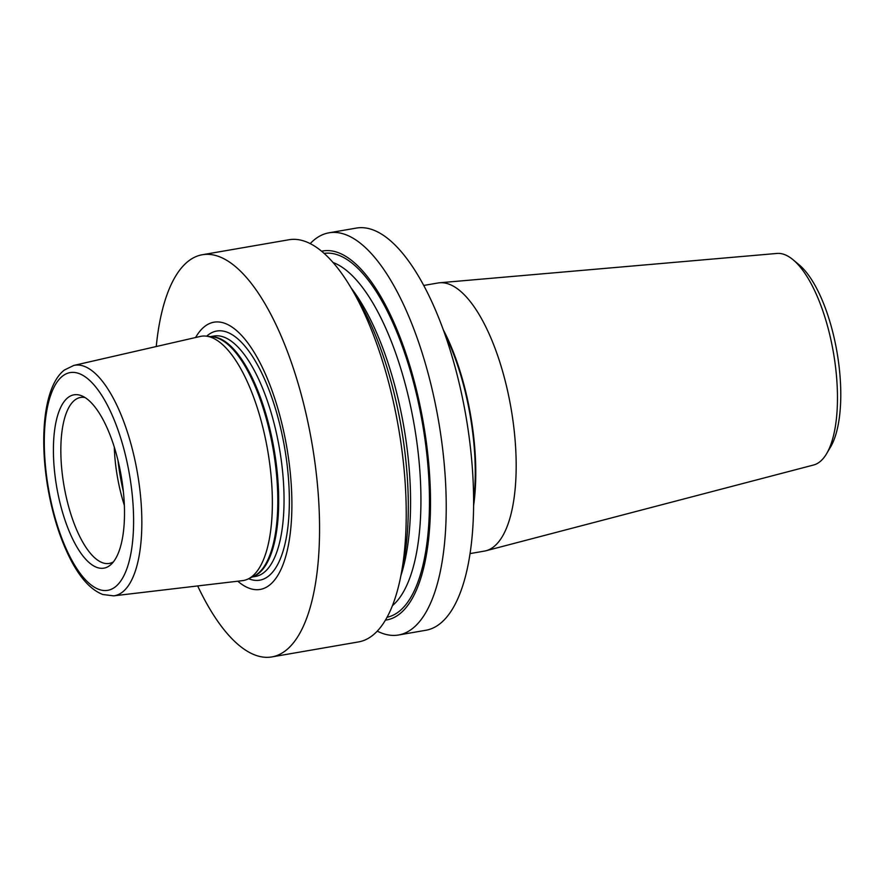 <?xml version="1.0" encoding="UTF-8"?>
<svg xmlns="http://www.w3.org/2000/svg" width="885" height="885" viewBox="0 0 885 885"><rect width="100%" height="100%" fill="white"/><g stroke="black" fill="none" stroke-linecap="round" stroke-linejoin="round"><path stroke-width="1.33" d="M117.605 458.895A87.958 32.734 80.2 0 1 111.001 564.497A87.958 32.734 80.2 0 1 60.291 504.03A87.958 32.734 80.2 0 1 81.818 395.86A87.958 32.734 80.2 0 1 117.605 458.895M85.004 397.531A84.219 31.34 -99.8 0 0 80.513 397.453A84.219 31.34 -99.8 0 0 67.437 502.049A84.219 31.34 -99.8 0 0 109.242 563.424A84.219 31.34 -99.8 0 0 113.435 561.853M114.276 447.036A84.219 31.34 -99.8 0 0 120.791 492.812A84.219 31.34 -99.8 0 0 124.365 505.379M377.264 631.127A204.07 75.933 -99.8 0 0 398.549 634.999L425.939 630.253A204.07 75.933 -99.8 0 0 457.622 376.811A204.07 75.933 -99.8 0 0 356.334 228.087L328.943 232.821A204.07 75.933 -99.8 0 0 310.204 243.618M398.549 634.999A204.07 75.933 -99.8 0 0 430.232 381.546A204.07 75.933 -99.8 0 0 328.943 232.821M197.676 585.936A204.07 75.933 -99.8 0 0 271.883 656.913L358.525 641.924A204.07 75.933 -99.8 0 0 400.717 576.555L403.261 563.8A187.211 69.661 -99.8 0 0 393.615 391.258A187.211 69.661 -99.8 0 0 357.308 298.289L350.626 287.138A204.07 75.933 -99.8 0 0 288.919 239.758L202.278 254.747A204.07 75.933 -99.8 0 0 156.247 346.544M400.717 576.555A204.07 75.933 -99.8 0 0 390.208 388.482A204.07 75.933 -99.8 0 0 350.626 287.138M385.451 620.119A187.211 69.661 -99.8 0 0 415.839 387.42A187.211 69.661 -99.8 0 0 321.609 251.24M237.766 581.202A135.593 50.456 -99.8 0 0 286.154 554.917A135.593 50.456 -99.8 0 0 281.253 421.039A135.593 50.456 -99.8 0 0 195.596 337.517M262.646 426.592A123.933 46.108 -99.8 0 0 206.139 336.134A123.933 46.108 -99.8 0 0 200.231 336.455L73.776 365.439A116.942 43.509 80.2 0 1 135.018 460.543A116.942 43.509 80.2 0 1 122.584 591.988A116.942 43.509 80.2 0 1 113.656 595.848L242.49 580.649A123.933 46.108 -99.8 0 0 248.165 578.956A123.933 46.108 -99.8 0 0 251.948 576.555A123.933 46.108 -99.8 0 0 262.646 426.592M271.883 656.913A204.07 75.933 -99.8 0 0 303.566 403.471A204.07 75.933 -99.8 0 0 202.278 254.747M470.101 553.579L484.383 551.101A136.047 50.622 -99.8 0 0 485.953 550.769L813.603 465.001A107.406 39.969 -99.8 0 0 826.623 453.662A107.406 39.969 -99.8 0 0 829.046 331.886A107.406 39.969 -99.8 0 0 793.06 259.748A107.406 39.969 -99.8 0 0 776.986 253.442L439.568 282.78A136.047 50.622 -99.8 0 0 437.986 282.99L423.705 285.457M485.953 550.769A136.047 50.622 -99.8 0 0 505.512 382.143A136.047 50.622 -99.8 0 0 439.568 282.78M826.623 453.662L830.584 446.958A100.923 37.557 -99.8 0 0 832.862 332.517A100.923 37.557 -99.8 0 0 799.044 264.737L793.06 259.748M473.641 505.379A136.047 50.622 -99.8 0 0 465.09 389.135A136.047 50.622 -99.8 0 0 443.23 329.662M473.652 500.689A134.752 50.135 -99.8 0 0 464.669 389.466A134.752 50.135 -99.8 0 0 444.823 334.076M400.927 575.538A178.162 66.287 -99.8 0 0 396.591 392.564A178.162 66.287 -99.8 0 0 351.168 288.034M392.431 605.661A178.162 66.287 -99.8 0 0 406.967 390.761A178.162 66.287 -99.8 0 0 333.048 262.513M387.088 617.243A184.633 68.698 -99.8 0 0 414.999 388.084A184.633 68.698 -99.8 0 0 324.12 253.398M248.641 578.724A126.411 47.038 -99.8 0 0 279.45 423.196A126.411 47.038 -99.8 0 0 206.67 336.2M252.114 577.031L255.544 576.434A121.986 45.389 -99.8 0 0 274.483 424.933A121.986 45.389 -99.8 0 0 213.938 336.034L210.508 336.632M252.822 576.688A121.986 45.389 -99.8 0 0 269.117 425.862A121.986 45.389 -99.8 0 0 211.294 336.72M248.165 578.956L253.962 576.124A122.119 45.445 -99.8 0 0 268.232 425.995A122.119 45.445 -99.8 0 0 212.555 336.853L206.139 336.134M115.404 586.799A110.47 41.108 -99.8 0 0 124.94 453.12A110.47 41.108 -99.8 0 0 62.492 376.136A110.47 41.108 -99.8 0 0 52.956 509.804A110.47 41.108 -99.8 0 0 115.404 586.799M117.982 460.399A102.04 37.966 -99.8 0 0 123.369 491.551M73.776 365.439L64.406 370.019C44.316 385.417 38.973 436.106 47.956 488.376C52.923 516.519 60.744 540.757 71.431 561.101C80.911 578.956 91.376 590.096 102.815 594.51L113.656 595.848"/></g></svg>
